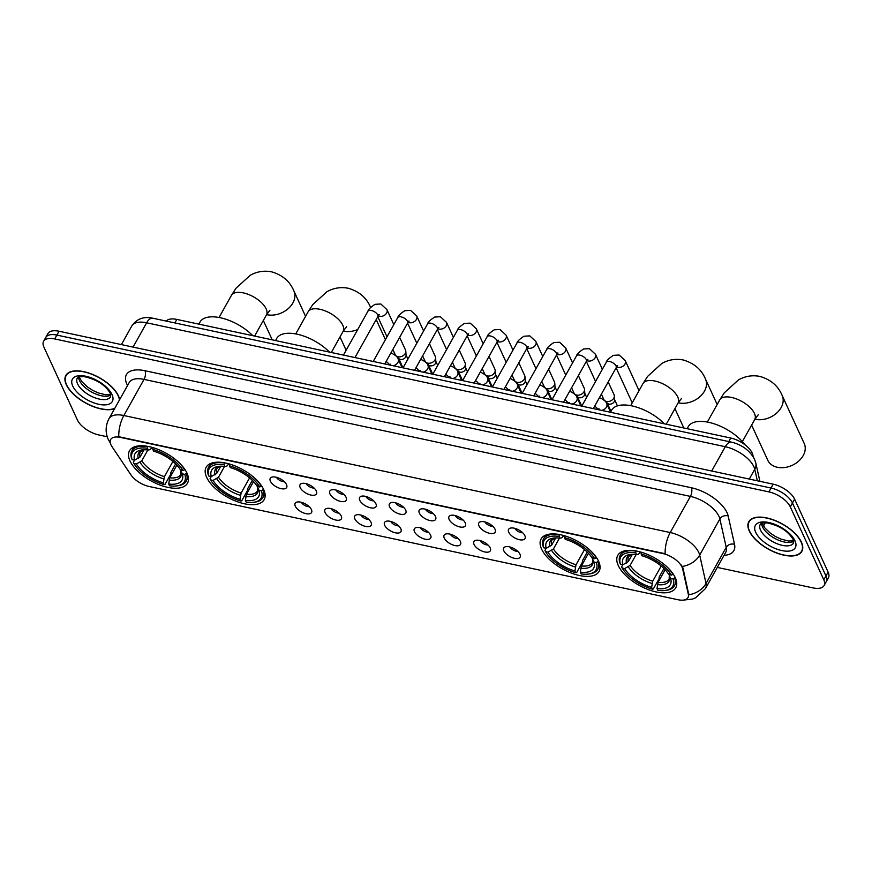 <?xml version="1.0" encoding="UTF-8"?>
<svg xmlns="http://www.w3.org/2000/svg" width="872" height="872" viewBox="0 0 872 872"><rect width="100%" height="100%" fill="white"/><g stroke="black" fill="none" stroke-linecap="round" stroke-linejoin="round"><path stroke-width="1.31" d="M206.653 477.333A33.212 15.751 -150.8 0 0 236.029 501.215A33.212 15.751 -150.8 0 0 264.151 499.634A33.212 15.751 -150.8 0 0 263.66 489.541A33.212 15.751 -150.8 0 0 234.285 465.648A33.212 15.751 -150.8 0 0 206.163 467.228A33.212 15.751 -150.8 0 0 206.653 477.333M541.577 549.055A33.212 15.751 -150.8 0 0 570.953 572.937A33.212 15.751 -150.8 0 0 599.075 571.367A33.212 15.751 -150.8 0 0 598.584 561.263A33.212 15.751 -150.8 0 0 569.209 537.37A33.212 15.751 -150.8 0 0 541.087 538.951A33.212 15.751 -150.8 0 0 541.577 549.055M618.259 565.481A33.212 15.751 -150.8 0 0 647.634 589.363A33.212 15.751 -150.8 0 0 675.756 587.783A33.212 15.751 -150.8 0 0 675.266 577.689A33.212 15.751 -150.8 0 0 645.89 553.796A33.212 15.751 -150.8 0 0 617.768 555.377A33.212 15.751 -150.8 0 0 618.259 565.481M129.972 460.907A33.212 15.751 -150.8 0 0 159.336 484.788A33.212 15.751 -150.8 0 0 187.469 483.219A33.212 15.751 -150.8 0 0 186.979 473.115A33.212 15.751 -150.8 0 0 157.603 449.222A33.212 15.751 -150.8 0 0 129.481 450.802A33.212 15.751 -150.8 0 0 129.972 460.907M311.435 509.64A9.396 4.458 29.2 0 1 311.838 510.992A9.396 4.458 29.2 0 1 305.004 513.412A9.396 4.458 29.2 0 1 295.303 506.185A9.396 4.458 29.2 0 1 296.306 502.316A9.396 4.458 29.2 0 1 304.524 503.482A9.396 4.458 29.2 0 1 311.435 509.64M301.341 502.294A5.635 2.671 -150.8 0 0 309.211 506.697M341.235 516.017A9.396 4.458 29.2 0 1 341.639 517.369A9.396 4.458 29.2 0 1 334.793 519.788A9.396 4.458 29.2 0 1 325.103 512.562A9.396 4.458 29.2 0 1 326.106 508.692A9.396 4.458 29.2 0 1 334.314 509.869A9.396 4.458 29.2 0 1 341.235 516.017M331.142 508.681A5.635 2.671 -150.8 0 0 339.012 513.074M371.025 522.393A9.396 4.458 29.2 0 1 371.428 523.756A9.396 4.458 29.2 0 1 364.594 526.176A9.396 4.458 29.2 0 1 354.893 518.938A9.396 4.458 29.2 0 1 355.896 515.069A9.396 4.458 29.2 0 1 364.104 516.246A9.396 4.458 29.2 0 1 371.025 522.393M360.932 515.058A5.635 2.671 -150.8 0 0 368.802 519.45M400.815 528.781A9.396 4.458 29.2 0 1 401.218 530.132A9.396 4.458 29.2 0 1 394.384 532.552A9.396 4.458 29.2 0 1 384.683 525.326A9.396 4.458 29.2 0 1 385.686 521.456A9.396 4.458 29.2 0 1 393.893 522.622A9.396 4.458 29.2 0 1 400.815 528.781M390.721 521.434A5.635 2.671 -150.8 0 0 398.591 525.838M430.605 535.157A9.396 4.458 29.2 0 1 431.008 536.509A9.396 4.458 29.2 0 1 424.173 538.94A9.396 4.458 29.2 0 1 414.473 531.702A9.396 4.458 29.2 0 1 415.475 527.833A9.396 4.458 29.2 0 1 423.683 529.01A9.396 4.458 29.2 0 1 430.605 535.157M420.511 527.822A5.635 2.671 -150.8 0 0 428.381 532.214M460.405 541.534A9.396 4.458 29.2 0 1 460.798 542.896A9.396 4.458 29.2 0 1 453.963 545.316A9.396 4.458 29.2 0 1 444.262 538.078A9.396 4.458 29.2 0 1 445.265 534.209A9.396 4.458 29.2 0 1 453.484 535.386A9.396 4.458 29.2 0 1 460.405 541.534M450.312 534.198A5.635 2.671 -150.8 0 0 458.182 538.591M490.195 547.921A9.396 4.458 29.2 0 1 490.598 549.273A9.396 4.458 29.2 0 1 483.753 551.693A9.396 4.458 29.2 0 1 474.063 544.466A9.396 4.458 29.2 0 1 475.066 540.596A9.396 4.458 29.2 0 1 483.273 541.763A9.396 4.458 29.2 0 1 490.195 547.921M480.101 540.575A5.635 2.671 -150.8 0 0 487.971 544.978M519.985 554.298A9.396 4.458 29.2 0 1 520.388 555.649A9.396 4.458 29.2 0 1 513.553 558.08A9.396 4.458 29.2 0 1 503.853 550.842A9.396 4.458 29.2 0 1 504.855 546.973A9.396 4.458 29.2 0 1 513.063 548.15A9.396 4.458 29.2 0 1 519.985 554.298M509.891 546.962A5.635 2.671 -150.8 0 0 517.761 551.355M286.528 484.636A9.396 4.458 29.2 0 1 286.921 485.987A9.396 4.458 29.2 0 1 280.086 488.407A9.396 4.458 29.2 0 1 270.396 481.18A9.396 4.458 29.2 0 1 271.399 477.311A9.396 4.458 29.2 0 1 279.607 478.477A9.396 4.458 29.2 0 1 286.528 484.636M276.435 477.289A5.635 2.671 -150.8 0 0 284.305 481.693M316.318 491.012A9.396 4.458 29.2 0 1 316.721 492.364A9.396 4.458 29.2 0 1 309.887 494.795A9.396 4.458 29.2 0 1 300.186 487.557A9.396 4.458 29.2 0 1 301.189 483.688A9.396 4.458 29.2 0 1 309.397 484.865A9.396 4.458 29.2 0 1 316.318 491.012M306.225 483.677A5.635 2.671 -150.8 0 0 314.094 488.069M346.108 497.389A9.396 4.458 29.2 0 1 346.511 498.751A9.396 4.458 29.2 0 1 339.677 501.171A9.396 4.458 29.2 0 1 329.976 493.934A9.396 4.458 29.2 0 1 330.978 490.064A9.396 4.458 29.2 0 1 339.186 491.241A9.396 4.458 29.2 0 1 346.108 497.389M336.014 490.053A5.635 2.671 -150.8 0 0 343.884 494.457M375.897 503.776A9.396 4.458 29.2 0 1 376.301 505.128A9.396 4.458 29.2 0 1 369.466 507.548A9.396 4.458 29.2 0 1 359.765 500.321A9.396 4.458 29.2 0 1 360.768 496.451A9.396 4.458 29.2 0 1 368.976 497.618A9.396 4.458 29.2 0 1 375.897 503.776M365.804 496.43A5.635 2.671 -150.8 0 0 373.674 500.833M405.698 510.153A9.396 4.458 29.2 0 1 406.09 511.515A9.396 4.458 29.2 0 1 399.256 513.935A9.396 4.458 29.2 0 1 389.555 506.697A9.396 4.458 29.2 0 1 390.558 502.828A9.396 4.458 29.2 0 1 398.777 504.005A9.396 4.458 29.2 0 1 405.698 510.153M395.605 502.817A5.635 2.671 -150.8 0 0 403.474 507.21M435.488 516.529A9.396 4.458 29.2 0 1 435.891 517.892A9.396 4.458 29.2 0 1 429.046 520.312A9.396 4.458 29.2 0 1 419.356 513.074A9.396 4.458 29.2 0 1 420.358 509.204A9.396 4.458 29.2 0 1 428.566 510.382A9.396 4.458 29.2 0 1 435.488 516.529M425.394 509.194A5.635 2.671 -150.8 0 0 433.264 513.597M465.277 522.917A9.396 4.458 29.2 0 1 465.681 524.268A9.396 4.458 29.2 0 1 458.846 526.688A9.396 4.458 29.2 0 1 449.145 519.461A9.396 4.458 29.2 0 1 450.148 515.592A9.396 4.458 29.2 0 1 458.356 516.758A9.396 4.458 29.2 0 1 465.277 522.917M455.184 515.57A5.635 2.671 -150.8 0 0 463.054 519.974M495.067 529.293A9.396 4.458 29.2 0 1 495.47 530.656A9.396 4.458 29.2 0 1 488.636 533.075A9.396 4.458 29.2 0 1 478.935 525.838A9.396 4.458 29.2 0 1 479.938 521.968A9.396 4.458 29.2 0 1 488.146 523.145A9.396 4.458 29.2 0 1 495.067 529.293M484.974 521.957A5.635 2.671 -150.8 0 0 492.844 526.35M524.857 535.67A9.396 4.458 29.2 0 1 525.26 537.032A9.396 4.458 29.2 0 1 518.426 539.452A9.396 4.458 29.2 0 1 508.725 532.214A9.396 4.458 29.2 0 1 509.728 528.345A9.396 4.458 29.2 0 1 517.946 529.522A9.396 4.458 29.2 0 1 524.857 535.67M514.763 528.334A5.635 2.671 -150.8 0 0 522.633 532.738M111.943 446.551A16.917 8.022 29.2 0 1 110.886 444.698A16.917 8.022 29.2 0 1 110.635 439.553A16.917 8.022 29.2 0 1 120.652 437.439L662.72 553.524A16.917 8.022 29.2 0 1 682.602 568.762L688.313 594.224A16.917 8.022 29.2 0 1 687.964 597.614A16.917 8.022 29.2 0 1 677.947 599.729L149.156 486.489A16.917 8.022 29.2 0 1 130.92 474.848L111.943 446.551M166.214 321.092A18.803 8.916 29.2 0 1 176.863 319.425L730.747 438.038A18.803 8.916 29.2 0 1 752.841 454.966L753.266 456.863M119.649 399.616A30.4 14.41 -150.8 0 0 118.45 395.877A30.4 14.41 -150.8 0 0 91.571 374.012A30.4 14.41 -150.8 0 0 65.836 375.461A30.4 14.41 -150.8 0 0 66.283 384.705A30.4 14.41 -150.8 0 0 88.137 404.346A30.4 14.41 -150.8 0 0 114.614 408.641M749.244 530.961A30.4 14.41 -150.8 0 0 776.124 552.826A30.4 14.41 -150.8 0 0 801.859 551.377A30.4 14.41 -150.8 0 0 801.412 542.133A30.4 14.41 -150.8 0 0 774.532 520.279A30.4 14.41 -150.8 0 0 748.797 521.718A30.4 14.41 -150.8 0 0 749.244 530.961M118.766 436.709L665.14 553.709A21.931 10.519 -77.9 0 1 670.219 532.53A25.07 11.881 29.2 0 1 698.777 552.499A25.07 11.881 29.2 0 1 699.682 555.093L706.037 583.466A25.07 11.881 29.2 0 1 705.513 588.491L725.711 552.368A25.07 11.881 -150.8 0 0 726.234 547.333L719.869 518.971A25.07 11.881 -150.8 0 0 718.975 516.366A25.07 11.881 -150.8 0 0 690.406 496.397L144.033 379.396A25.07 11.881 -150.8 0 0 129.209 382.525L109.011 418.647A25.07 11.881 29.2 0 1 123.846 415.519A21.931 10.519 102.1 0 0 118.766 436.709M717.296 567.41L812.977 587.892A18.803 8.916 -150.8 0 0 824.095 585.548L828.4 577.842A18.803 8.916 -150.8 0 0 828.117 572.119L794.61 499.155L792.452 503.002A18.803 8.916 -150.8 0 0 771.022 488.026L56.876 335.088A18.803 8.916 -150.8 0 0 45.758 337.442A18.803 8.916 -150.8 0 1 56.876 335.088L771.022 488.026A18.803 8.916 -150.8 0 1 792.452 503.002L825.969 575.978L792.452 503.002L790.294 506.861A18.803 8.916 -150.8 0 0 768.875 491.884L54.718 338.946A18.803 8.916 -150.8 0 0 43.6 341.29A18.803 8.916 -150.8 0 0 43.883 347.012L77.39 419.977A18.803 8.916 -150.8 0 0 98.819 434.954L107.234 436.752M826.242 581.689A18.803 8.916 -150.8 0 0 825.969 575.978A18.803 8.916 -150.8 0 1 826.242 581.689M681.348 565.045L682.994 568.064L688.815 594.802A21.931 17.778 -12.6 0 0 706.037 583.466L726.234 547.333A6.268 5.079 167.4 0 1 734.529 544.324A31.338 14.857 29.2 0 1 724.054 555.322M824.095 585.548A18.803 8.916 -150.8 0 0 823.811 579.826L790.294 506.861M794.61 499.155A18.803 8.916 -150.8 0 0 773.181 484.178L59.024 331.24A18.803 8.916 -150.8 0 0 47.906 333.584L43.6 341.29M119.442 399.986A30.084 14.257 -150.8 0 0 118.178 395.812A30.084 14.257 -150.8 0 0 91.582 374.186A30.084 14.257 -150.8 0 0 66.109 375.614A30.084 14.257 -150.8 0 0 66.555 384.759A30.084 14.257 -150.8 0 0 88.562 404.39A30.084 14.257 -150.8 0 0 114.821 408.27M801.139 542.079A30.084 14.257 -150.8 0 0 774.543 520.442A30.084 14.257 -150.8 0 0 749.07 521.87A30.084 14.257 -150.8 0 0 749.517 531.026A30.084 14.257 -150.8 0 0 776.113 552.652A30.084 14.257 -150.8 0 0 801.586 551.224A30.084 14.257 -150.8 0 0 801.139 542.079M176.842 465.168L169.8 477.78L168.699 483.993A26.945 12.775 -150.8 0 0 182.324 473.845L184.81 474.379L186.859 472.875M175.643 463.937L170.847 472.537L170.792 474.117L165.026 484.418L164.132 484.614A29.833 14.148 -150.8 0 1 133.896 463.479L136.392 464.013A26.945 12.775 -150.8 0 0 163.315 482.837L164.427 476.624L172.896 461.462M147.869 449.985L141.809 460.819L136.392 464.013M252.771 335.676A34.466 16.339 -150.8 0 0 222.458 318.247A34.466 16.339 -150.8 0 0 199.993 322.062L198.838 324.133M154.257 448.034A31.087 14.737 -150.8 0 0 152.992 447.674L152.807 449.407A29.833 14.148 -150.8 0 1 183.044 470.542L184.668 469.812A31.087 14.737 -150.8 0 0 176.842 460.656M168.699 483.993L169.506 485.769A29.833 14.148 -150.8 0 0 176.7 485.922L178.008 485.748A31.087 14.737 -150.8 0 0 186.15 481.213A31.087 14.737 -150.8 0 0 186.434 473.649M133.896 463.479L133.351 462.28L134.55 460.154M176.7 485.922A29.833 14.148 -150.8 0 0 184.81 474.379M183.044 470.542L180.559 470.008A26.945 12.775 -150.8 0 0 153.625 451.184L152.807 449.407M163.315 482.837L164.132 484.614M182.324 473.845L180.995 470.891L180.886 474.433A23.184 10.998 -150.8 0 1 169.8 477.78M169.114 480.047A24.111 11.423 -150.8 0 0 181.082 471.142L181.245 469.267M147.619 446.519A31.087 14.737 -150.8 0 0 131.879 450.879A31.087 14.737 -150.8 0 0 131.596 458.443L132.13 459.642A29.833 14.148 -150.8 0 1 147.433 448.252L147.695 446.377M147.433 448.252L148.251 450.028A26.945 12.775 -150.8 0 0 142.005 449.93A26.945 12.775 -150.8 0 0 134.626 460.176L132.13 459.642M152.088 447.391L150.278 449.603L148.251 450.028M134.626 460.176L140.043 456.983L144.076 449.778M253.534 481.595L246.482 494.195L245.381 500.408A26.945 12.775 -150.8 0 0 259.006 490.271L261.491 490.805L263.551 489.301M252.335 480.363L247.528 488.952L247.474 490.533L241.708 500.844L240.814 501.04A29.833 14.148 -150.8 0 1 210.588 479.905L213.073 480.439A26.945 12.775 -150.8 0 0 240.007 499.264L241.108 493.051L249.588 477.878M224.551 466.4L218.501 477.246L213.073 480.439M329.463 352.103A34.466 16.339 -150.8 0 0 299.14 334.674A34.466 16.339 -150.8 0 0 276.675 338.489L275.519 340.549M230.938 464.46A31.087 14.737 -150.8 0 0 229.685 464.089L229.5 465.833A29.833 14.148 -150.8 0 1 259.736 486.968L261.349 486.227A31.087 14.737 -150.8 0 0 253.523 477.082M245.381 500.408L246.198 502.185A29.833 14.148 -150.8 0 0 253.381 502.348L254.689 502.174A31.087 14.737 -150.8 0 0 262.832 497.64A31.087 14.737 -150.8 0 0 263.115 490.075M210.588 479.905L210.043 478.706L211.231 476.581M253.381 502.348A29.833 14.148 -150.8 0 0 261.491 490.805M259.736 486.968L257.24 486.434A26.945 12.775 -150.8 0 0 230.317 467.61L229.5 465.833M240.007 499.264L240.814 501.04M259.006 490.271L257.676 487.317L257.578 490.86A23.184 10.998 -150.8 0 1 246.482 494.195M245.795 496.473A24.111 11.423 -150.8 0 0 257.774 487.557L257.927 485.682M224.3 462.945A31.087 14.737 -150.8 0 0 208.561 467.305A31.087 14.737 -150.8 0 0 208.277 474.869L208.822 476.058A29.833 14.148 -150.8 0 1 224.115 464.678L224.387 462.792M224.115 464.678L224.932 466.455A26.945 12.775 -150.8 0 0 218.687 466.346A26.945 12.775 -150.8 0 0 211.307 476.592L208.822 476.058M228.78 463.806L226.96 466.03L224.932 466.455M211.307 476.592L216.736 473.398L220.758 466.193M588.447 553.317L581.406 565.928L580.305 572.13A26.945 12.775 -150.8 0 0 593.93 561.993L596.415 562.527L598.465 561.023M587.259 552.085L582.452 560.685L582.398 562.266L576.632 572.566L575.738 572.762A29.833 14.148 -150.8 0 1 545.501 551.627L547.998 552.161A26.945 12.775 -150.8 0 0 574.921 570.986L576.032 564.773L584.502 549.6M559.475 538.133L553.415 548.968L547.998 552.161M664.377 423.825A34.466 16.339 -150.8 0 0 634.064 406.396A34.466 16.339 -150.8 0 0 611.599 410.211L610.444 412.282M565.863 536.182A31.087 14.737 -150.8 0 0 564.598 535.822L564.413 537.555A29.833 14.148 -150.8 0 1 594.649 558.69L596.274 557.96A31.087 14.737 -150.8 0 0 588.447 548.804M580.305 572.13L581.123 573.918A29.833 14.148 -150.8 0 0 588.306 574.07L589.614 573.896A31.087 14.737 -150.8 0 0 597.756 569.362A31.087 14.737 -150.8 0 0 598.039 561.797M545.501 551.627L544.956 550.428L546.155 548.303M588.306 574.07A29.833 14.148 -150.8 0 0 596.415 562.527M594.649 558.69L592.164 558.156A26.945 12.775 -150.8 0 0 565.23 539.332L564.413 537.555M574.921 570.986L575.738 572.762M593.93 561.993L592.6 559.039L592.491 562.582A23.184 10.998 -150.8 0 1 581.406 565.928M580.719 568.195A24.111 11.423 -150.8 0 0 592.688 559.29L592.851 557.415M559.225 534.667A31.087 14.737 -150.8 0 0 543.485 539.027A31.087 14.737 -150.8 0 0 543.202 546.591L543.736 547.79A29.833 14.148 -150.8 0 1 559.039 536.4L559.301 534.525M559.039 536.4L559.857 538.177A26.945 12.775 -150.8 0 0 553.611 538.078A26.945 12.775 -150.8 0 0 546.232 548.314L543.736 547.79M563.704 535.539L561.884 537.752L559.857 538.177M546.232 548.314L551.66 545.131L555.682 537.926M751.62 425.067L767.774 460.253A20.056 14.813 -24.7 0 0 777.388 467.294A20.056 14.813 -24.7 0 0 798.643 461.146A20.056 14.813 -24.7 0 0 804.224 443.51L782.173 395.507A20.056 14.813 155.3 0 1 776.592 413.143A20.056 14.813 155.3 0 1 755.337 419.29A20.056 14.813 155.3 0 1 754.912 419.192M665.14 569.743L658.088 582.343L656.987 588.556A26.945 12.775 -150.8 0 0 670.612 578.419L673.097 578.953L675.157 577.449M663.941 568.511L659.134 577.101L659.079 578.681L653.313 588.992L652.43 589.189A29.833 14.148 -150.8 0 1 622.194 568.053L624.679 568.577A26.945 12.775 -150.8 0 0 651.613 587.401L652.714 581.199L661.194 566.026M636.157 554.548L630.107 565.394L624.679 568.577M744.917 444.742A34.466 16.339 -150.8 0 0 713.863 423.716A34.466 16.339 -150.8 0 0 688.281 426.637L687.125 428.697M642.544 552.608A31.087 14.737 -150.8 0 0 641.291 552.238L641.105 553.982A29.833 14.148 -150.8 0 1 671.342 575.117L672.955 574.376A31.087 14.737 -150.8 0 0 665.129 565.23M656.987 588.556L657.804 590.333A29.833 14.148 -150.8 0 0 664.987 590.497L666.295 590.322A31.087 14.737 -150.8 0 0 674.438 585.777A31.087 14.737 -150.8 0 0 674.721 578.223M622.194 568.053L621.649 566.855L622.837 564.729M664.987 590.497A29.833 14.148 -150.8 0 0 673.097 578.953M671.342 575.117L668.846 574.583A26.945 12.775 -150.8 0 0 641.923 555.758L641.105 553.982M651.613 587.401L652.43 589.189M670.612 578.419L669.282 575.466L669.184 579.008A23.184 10.998 -150.8 0 1 658.088 582.343M657.401 584.622A24.111 11.423 -150.8 0 0 669.38 575.705L669.533 573.831M635.906 551.093A31.087 14.737 -150.8 0 0 620.166 555.453A31.087 14.737 -150.8 0 0 619.883 563.018L620.428 564.206A29.833 14.148 -150.8 0 1 635.721 552.826L635.993 550.941M635.721 552.826L636.538 554.603A26.945 12.775 -150.8 0 0 630.293 554.494A26.945 12.775 -150.8 0 0 622.913 564.74L620.428 564.206M640.386 551.954L638.566 554.178L636.538 554.603M622.913 564.74L628.341 561.546L632.364 554.341M399.649 337.311L405.524 350.097A5.635 4.164 155.3 0 1 405.807 351.231A5.635 4.164 155.3 0 1 405.24 353.487A5.635 4.164 155.3 0 1 397.981 356.79A5.635 4.164 155.3 0 1 395.943 355.754A5.635 4.164 155.3 0 1 395.278 354.806L392.836 349.498M405.807 351.231L406.069 355.405A4.077 3.008 155.3 0 1 405.654 357.04A4.077 3.008 155.3 0 1 400.412 359.428A4.077 3.008 155.3 0 1 398.951 358.675L395.943 355.754M429.438 343.688L435.313 356.485A5.635 4.164 155.3 0 1 435.597 357.607A5.635 4.164 155.3 0 1 435.03 359.874A5.635 4.164 155.3 0 1 427.771 363.166A5.635 4.164 155.3 0 1 425.732 362.131A5.635 4.164 155.3 0 1 425.067 361.193L422.626 355.885M435.597 357.607L435.858 361.793A4.077 3.008 155.3 0 1 435.455 363.428A4.077 3.008 155.3 0 1 430.201 365.804A4.077 3.008 155.3 0 1 428.741 365.063L425.732 362.131M459.239 350.064L465.114 362.861A5.635 4.164 155.3 0 1 465.386 363.984A5.635 4.164 155.3 0 1 464.82 366.251A5.635 4.164 155.3 0 1 457.56 369.554A5.635 4.164 155.3 0 1 455.533 368.518A5.635 4.164 155.3 0 1 454.857 367.57L452.415 362.262M465.386 363.984L465.648 368.169A4.077 3.008 155.3 0 1 465.245 369.804A4.077 3.008 155.3 0 1 460.002 372.18A4.077 3.008 155.3 0 1 458.53 371.439L455.533 368.518M489.029 356.452L494.904 369.238A5.635 4.164 155.3 0 1 495.187 370.371A5.635 4.164 155.3 0 1 494.62 372.627A5.635 4.164 155.3 0 1 487.35 375.93A5.635 4.164 155.3 0 1 485.323 374.895A5.635 4.164 155.3 0 1 484.647 373.946L482.216 368.638M495.187 370.371L495.449 374.546A4.077 3.008 155.3 0 1 495.034 376.181A4.077 3.008 155.3 0 1 489.792 378.568A4.077 3.008 155.3 0 1 488.32 377.816L485.323 374.895M518.818 362.828L524.693 375.625A5.635 4.164 155.3 0 1 524.977 376.748A5.635 4.164 155.3 0 1 524.41 379.015A5.635 4.164 155.3 0 1 517.151 382.307A5.635 4.164 155.3 0 1 515.112 381.271A5.635 4.164 155.3 0 1 514.447 380.334L512.006 375.025M524.977 376.748L525.238 380.933A4.077 3.008 155.3 0 1 524.824 382.568A4.077 3.008 155.3 0 1 519.581 384.944A4.077 3.008 155.3 0 1 518.121 384.203L515.112 381.271M548.608 369.205L554.483 382.001A5.635 4.164 155.3 0 1 554.766 383.124A5.635 4.164 155.3 0 1 554.2 385.391A5.635 4.164 155.3 0 1 546.94 388.694A5.635 4.164 155.3 0 1 544.902 387.659A5.635 4.164 155.3 0 1 544.237 386.71L541.795 381.402M554.766 383.124L555.028 387.31A4.077 3.008 155.3 0 1 554.625 388.945A4.077 3.008 155.3 0 1 549.371 391.332A4.077 3.008 155.3 0 1 547.91 390.58L544.902 387.659M578.398 375.592L584.284 388.378A5.635 4.164 155.3 0 1 584.556 389.512A5.635 4.164 155.3 0 1 583.989 391.768A5.635 4.164 155.3 0 1 576.73 395.071A5.635 4.164 155.3 0 1 574.702 394.035A5.635 4.164 155.3 0 1 574.027 393.087L571.585 387.778M584.556 389.512L584.818 393.686A4.077 3.008 155.3 0 1 584.414 395.321A4.077 3.008 155.3 0 1 579.172 397.708A4.077 3.008 155.3 0 1 577.7 396.956L574.702 394.035M608.198 381.969L614.073 394.765A5.635 4.164 155.3 0 1 614.346 395.888A5.635 4.164 155.3 0 1 613.79 398.155A5.635 4.164 155.3 0 1 606.52 401.447A5.635 4.164 155.3 0 1 604.492 400.412A5.635 4.164 155.3 0 1 603.816 399.474L601.386 394.166M614.346 395.888L614.618 400.074A4.077 3.008 155.3 0 1 614.204 401.709A4.077 3.008 155.3 0 1 608.961 404.085A4.077 3.008 155.3 0 1 607.49 403.344L604.492 400.412M688.313 594.224L688.706 593.527M682.602 568.762L682.994 568.064M174.891 322.945L176.863 319.425M752.471 455.642L752.841 454.966M728.774 441.57L730.747 438.038M691.333 487.742A6.268 3.008 -77.9 0 1 690.406 496.397L670.219 532.53L123.846 415.519L144.033 379.396A6.268 3.008 -77.9 0 0 144.959 370.731L691.333 487.742A31.338 14.857 29.2 0 1 727.041 512.703A31.338 14.857 29.2 0 1 728.164 515.952L734.529 544.324M110.188 442.867A21.931 14.126 -33.9 0 0 110.308 443.041L108.281 439.455C105.207 432.512 105.447 425.569 109.011 418.647M682.329 566.451A21.931 17.778 -12.6 0 0 699.682 555.093L719.869 518.971A6.268 5.079 167.4 0 1 728.164 515.952M127.552 385.489A31.338 14.857 29.2 0 1 144.959 370.731M768.875 491.884L773.181 484.178M54.718 338.946L59.024 331.24M823.811 579.826L828.117 572.119M757.332 480.777L754.749 469.278A25.07 11.881 -150.8 0 0 753.855 466.684A25.07 11.881 -150.8 0 0 725.286 446.715L146.649 322.793A25.07 11.881 -150.8 0 0 131.825 325.932C136.784 318.781 143.782 316.22 152.807 318.215L731.444 442.137A12.535 6.006 -77.9 0 0 725.286 446.715L711.705 471.011M133.067 347.089L146.649 322.793A12.535 6.006 -77.9 0 1 152.807 318.215M749.288 479.055L754.749 469.278A12.535 10.159 -12.6 0 0 755.784 462.934L759.904 481.333M762.913 522.982L762.379 523.93M765.158 523.047A25.07 11.881 -150.8 0 0 765.289 522.797L763.469 526.067M78.611 377.096A19.108 9.058 -150.8 0 0 79.472 380.519A19.108 9.058 -150.8 0 0 94.089 393.283A19.108 9.058 -150.8 0 0 110.809 395.092M77.586 383.887A19.108 9.058 -150.8 0 0 94.481 397.621A19.108 9.058 -150.8 0 0 110.657 396.716L110.177 393.174C105.185 384.857 96.53 379.353 84.203 376.65C75.722 376.53 78.611 377.816 77.303 378.077A19.108 9.058 -150.8 0 0 77.586 383.887M111.987 394.493A22.868 10.835 -150.8 0 0 85.925 376.279A22.868 10.835 -150.8 0 0 72.747 386.089A22.868 10.835 -150.8 0 0 98.798 404.303A22.868 10.835 -150.8 0 0 111.987 394.493M761.572 523.353A19.108 9.058 -150.8 0 0 762.433 526.775A19.108 9.058 -150.8 0 0 777.05 539.539A19.108 9.058 -150.8 0 0 793.771 541.349M760.548 530.143A19.108 9.058 -150.8 0 0 777.443 543.888A19.108 9.058 -150.8 0 0 793.618 542.984L793.139 539.43C788.157 531.124 779.492 525.609 767.164 522.906C758.684 522.786 761.572 524.083 760.264 524.345A19.108 9.058 -150.8 0 0 760.548 530.143M794.948 540.749A22.868 10.835 -150.8 0 0 768.897 522.535A22.868 10.835 -150.8 0 0 755.708 532.345A22.868 10.835 -150.8 0 0 781.759 550.559A22.868 10.835 -150.8 0 0 794.948 540.749M219.057 317.495L231.418 295.379A20.056 9.505 29.2 0 1 243.277 292.872A20.056 9.505 29.2 0 1 266.134 308.852A20.056 9.505 29.2 0 1 266.429 314.945L269.939 310.214M231.418 295.379L236.029 288.218L250.22 275.301C256.902 271.541 264.02 270.385 271.584 271.824C282.495 275.018 289.929 281.383 293.886 290.932A20.056 14.813 155.3 0 1 288.305 308.568A20.056 14.813 155.3 0 1 267.05 314.716A20.056 14.813 155.3 0 1 266.614 314.618M141.809 460.819A23.184 10.998 -150.8 0 0 164.427 476.624M140.065 462.356A24.111 11.423 -150.8 0 0 163.729 478.892M143.586 449.788A24.111 11.423 -150.8 0 0 138.299 458.509M143.64 449.788L140.403 451.805A23.184 10.998 -150.8 0 0 140.043 456.983M295.75 333.922L308.11 311.805A20.056 9.505 29.2 0 1 319.97 309.298A20.056 9.505 29.2 0 1 342.816 325.267A20.056 9.505 29.2 0 1 343.121 331.371L346.62 326.64M357.705 329.54A20.056 14.813 155.3 0 1 343.732 331.142A20.056 14.813 155.3 0 1 343.306 331.044M370.567 307.358A20.056 14.813 155.3 0 1 370.622 307.467L370.567 307.358C366.611 297.81 359.177 291.433 348.266 288.25C340.701 286.812 333.584 287.967 326.902 291.728L312.71 304.644L308.11 311.805M218.501 477.246A23.184 10.998 -150.8 0 0 241.108 493.051M216.746 478.772A24.111 11.423 -150.8 0 0 240.421 495.318M220.267 466.215A24.111 11.423 -150.8 0 0 214.992 474.935M220.322 466.215L217.084 468.231A23.184 10.998 -150.8 0 0 216.736 473.398M630.663 405.644L643.024 383.527A20.056 9.505 29.2 0 1 654.883 381.02A20.056 9.505 29.2 0 1 677.74 397A20.056 9.505 29.2 0 1 678.034 403.093L681.544 398.362M643.024 383.527L647.634 376.366L661.826 363.45C668.508 359.689 675.626 358.534 683.19 359.973C694.101 363.166 701.535 369.532 705.492 379.08A20.056 14.813 155.3 0 1 699.911 396.716A20.056 14.813 155.3 0 1 678.656 402.864A20.056 14.813 155.3 0 1 678.22 402.766M553.415 548.968A23.184 10.998 -150.8 0 0 576.032 564.773M551.671 550.505A24.111 11.423 -150.8 0 0 575.335 567.04M555.192 537.937A24.111 11.423 -150.8 0 0 549.905 546.657M555.246 537.937L552.009 539.953A23.184 10.998 -150.8 0 0 551.66 545.131M707.356 422.059L719.716 399.943A20.056 9.505 29.2 0 1 731.575 397.447A20.056 9.505 29.2 0 1 754.422 413.415A20.056 9.505 29.2 0 1 754.727 419.519L758.226 414.789M630.107 565.394A23.184 10.998 -150.8 0 0 652.714 581.199M628.352 566.92A24.111 11.423 -150.8 0 0 652.027 583.466M631.873 554.363A24.111 11.423 -150.8 0 0 626.597 563.083M631.928 554.363L628.69 556.38A23.184 10.998 -150.8 0 0 628.341 561.546M343.426 355.1L367.973 311.173A5.635 2.671 29.2 0 1 371.614 310.541A5.635 2.671 29.2 0 1 377.74 314.966A5.635 2.671 29.2 0 1 377.816 316.678L379.32 314.748L377.674 314.825M367.973 311.173C368.246 309.527 370.6 307.238 375.036 304.317L380.824 303.99L386.928 309.625A5.635 4.164 155.3 0 1 385.359 314.585A5.635 4.164 155.3 0 1 379.385 316.307A5.635 4.164 155.3 0 1 379.08 316.242A5.635 4.164 155.3 0 1 378.285 315.926M373.216 361.477L397.763 317.561A5.635 2.671 29.2 0 1 401.403 316.928A5.635 2.671 29.2 0 1 407.529 321.343A5.635 2.671 29.2 0 1 407.616 323.065L409.11 321.125L407.464 321.201M397.763 317.561C398.035 315.904 400.39 313.615 404.837 310.694L410.614 310.367L416.729 316.002A5.635 4.164 155.3 0 1 415.159 320.961A5.635 4.164 155.3 0 1 409.175 322.695A5.635 4.164 155.3 0 1 408.881 322.618A5.635 4.164 155.3 0 1 408.074 322.313M403.017 367.853L427.553 323.937A5.635 2.671 29.2 0 1 431.204 323.305A5.635 2.671 29.2 0 1 437.319 327.73A5.635 2.671 29.2 0 1 437.406 329.442L438.899 327.501L437.264 327.578M427.553 323.937C427.825 322.28 430.19 319.991 434.627 317.07L440.404 316.743L446.519 322.378A5.635 4.164 155.3 0 1 444.949 327.338A5.635 4.164 155.3 0 1 438.965 329.071A5.635 4.164 155.3 0 1 438.671 328.995A5.635 4.164 155.3 0 1 437.864 328.69M428.425 364.758L432.785 374.23L457.353 330.314A5.635 2.671 29.2 0 1 460.994 329.681A5.635 2.671 29.2 0 1 467.109 334.107A5.635 2.671 29.2 0 1 467.196 335.818L468.689 333.889L467.054 333.965M457.353 330.314C457.626 328.668 459.98 326.379 464.416 323.458L470.193 323.13L476.308 328.766A5.635 4.164 155.3 0 1 474.739 333.725A5.635 4.164 155.3 0 1 468.765 335.448A5.635 4.164 155.3 0 1 468.46 335.382A5.635 4.164 155.3 0 1 467.654 335.066M458.225 371.134L462.574 380.606L487.143 336.701A5.635 2.671 29.2 0 1 490.783 336.069A5.635 2.671 29.2 0 1 496.909 340.483A5.635 2.671 29.2 0 1 496.986 342.206L498.49 340.265L496.844 340.342M487.143 336.701C487.415 335.044 489.77 332.755 494.206 329.834L499.994 329.507L506.098 335.142A5.635 4.164 155.3 0 1 504.528 340.102A5.635 4.164 155.3 0 1 498.555 341.835A5.635 4.164 155.3 0 1 498.25 341.759A5.635 4.164 155.3 0 1 497.443 341.453M492.386 386.994L516.933 343.078A5.635 2.671 29.2 0 1 520.573 342.445A5.635 2.671 29.2 0 1 526.699 346.871A5.635 2.671 29.2 0 1 526.775 348.582L528.279 346.642L526.634 346.718M516.933 343.078C517.205 341.421 519.559 339.132 524.007 336.211L529.784 335.884L535.899 341.519A5.635 4.164 155.3 0 1 534.329 346.478A5.635 4.164 155.3 0 1 528.345 348.211A5.635 4.164 155.3 0 1 528.051 348.135A5.635 4.164 155.3 0 1 527.244 347.83M517.805 383.898L522.154 393.37L546.722 349.454A5.635 2.671 29.2 0 1 550.374 348.822A5.635 2.671 29.2 0 1 556.489 353.247A5.635 2.671 29.2 0 1 556.576 354.959L558.069 353.029L556.434 353.106M546.722 349.454C546.995 347.808 549.36 345.519 553.796 342.598L559.573 342.271L565.688 347.906A5.635 4.164 155.3 0 1 564.119 352.866A5.635 4.164 155.3 0 1 558.135 354.588A5.635 4.164 155.3 0 1 557.84 354.523A5.635 4.164 155.3 0 1 557.034 354.206M547.594 390.275L551.954 399.747L576.523 355.841A5.635 2.671 29.2 0 1 580.163 355.209A5.635 2.671 29.2 0 1 586.278 359.624A5.635 2.671 29.2 0 1 586.366 361.346L587.859 359.406L586.224 359.482M576.523 355.841C576.795 354.185 579.15 351.896 583.586 348.974L589.363 348.647L595.478 354.283A5.635 4.164 155.3 0 1 593.908 359.242A5.635 4.164 155.3 0 1 587.935 360.975A5.635 4.164 155.3 0 1 587.63 360.899A5.635 4.164 155.3 0 1 586.823 360.594M581.766 406.134L606.312 362.218A5.635 2.671 29.2 0 1 609.953 361.586A5.635 2.671 29.2 0 1 616.068 366.011A5.635 2.671 29.2 0 1 616.155 367.722L617.659 365.782L616.014 365.858M606.312 362.218C606.585 360.561 608.939 358.272 613.376 355.351L619.164 355.024L625.268 360.659A5.635 4.164 155.3 0 1 623.698 365.619A5.635 4.164 155.3 0 1 617.725 367.352A5.635 4.164 155.3 0 1 617.42 367.276A5.635 4.164 155.3 0 1 616.613 366.97M386.133 361.488A5.635 2.671 29.2 0 1 388.977 364.442A5.635 2.671 29.2 0 1 389.141 364.888M402.112 367.657L398.177 359.101A5.635 4.164 155.3 0 1 393.218 365.76M415.922 367.864A5.635 2.671 29.2 0 1 418.767 370.818A5.635 2.671 29.2 0 1 418.931 371.265M431.902 374.044L427.967 365.477A5.635 4.164 155.3 0 1 423.007 372.137M445.723 374.252A5.635 2.671 29.2 0 1 448.557 377.195A5.635 2.671 29.2 0 1 448.731 377.641M461.691 380.421L457.756 371.853A5.635 4.164 155.3 0 1 452.797 378.513M475.513 380.628A5.635 2.671 29.2 0 1 478.347 383.582A5.635 2.671 29.2 0 1 478.521 384.029M491.481 386.797L487.546 378.241A5.635 4.164 155.3 0 1 482.587 384.901M505.302 387.005A5.635 2.671 29.2 0 1 508.147 389.958A5.635 2.671 29.2 0 1 508.311 390.405M521.271 393.185L517.347 384.617A5.635 4.164 155.3 0 1 512.387 391.277M535.092 393.392A5.635 2.671 29.2 0 1 537.937 396.335A5.635 2.671 29.2 0 1 538.1 396.782M551.071 399.561L547.136 390.994A5.635 4.164 155.3 0 1 542.177 397.654M564.893 399.768A5.635 2.671 29.2 0 1 567.727 402.722A5.635 2.671 29.2 0 1 567.89 403.169M580.861 405.938L576.926 397.381A5.635 4.164 155.3 0 1 571.967 404.041M594.682 406.145A5.635 2.671 29.2 0 1 597.516 409.099A5.635 2.671 29.2 0 1 597.691 409.546M610.542 412.096L606.716 403.758A5.635 4.164 155.3 0 1 601.756 410.418M683.245 600.121L692.564 599.064L695.736 597.778L705.513 588.491M731.444 442.137C741.919 444.676 749.604 450.344 754.487 459.152L755.784 462.934M131.825 325.932L121.393 344.593M79.167 376.9L81.728 381.511L87.353 386.896L92.552 390.285L98.1 392.869L105.577 394.765L110.679 394.515M67.111 373.816L66.109 375.614M762.128 523.167L764.689 527.767L770.314 533.152L775.513 536.542L781.061 539.125L788.539 541.032L793.64 540.782M750.073 520.072L749.07 521.87M802.6 549.425L801.586 551.224M293.886 290.932L305.56 316.351M188.319 477.333L186.15 481.213M134.048 446.998L131.879 450.879M263.333 320.504L272.217 339.84M254.624 336.08L266.429 314.945M376.192 319.588L385.413 339.666M391.245 352.353L391.702 353.367M265.001 493.748L262.832 497.64M210.73 463.424L208.561 467.305M340.015 336.919L346.14 350.25M331.305 352.495L343.121 331.371M705.492 379.08L717.166 404.499M599.925 565.481L597.756 569.362M545.654 535.146L543.485 539.027M674.939 408.652L683.822 427.988M666.23 424.228L678.034 403.093M719.716 399.943L724.316 392.782L738.508 379.876C745.189 376.115 752.307 374.96 759.872 376.399C770.783 379.582 778.216 385.958 782.173 395.507M676.607 581.897L674.438 585.777M622.336 551.573L620.166 555.453M742.366 441.635L754.727 419.519M386.928 309.625L393.817 324.613M407.922 359.068L406.036 354.98M354.969 357.564L377.816 316.678M377.783 316.732L387.005 336.81M402.984 367.853L398.635 358.381M416.729 316.002L423.607 331M437.711 365.455L435.837 361.357M384.759 363.951L407.616 323.065M407.584 323.12L416.794 343.187M446.519 322.378L453.407 337.377M467.501 371.832L465.626 367.733M414.549 370.328L437.406 329.442M437.373 329.496L446.595 349.563M476.308 328.766L483.197 343.753M497.302 378.208L495.416 374.121M444.349 376.704L467.196 335.818M467.163 335.873L476.385 355.95M492.364 386.994L488.015 377.522M506.098 335.142L512.987 350.141M527.091 384.596L525.206 380.497M474.139 383.091L496.986 342.206M496.953 342.26L506.174 362.327M535.899 341.519L542.776 356.517M556.881 390.972L555.006 386.874M503.929 389.468L526.775 348.582M526.753 348.637L535.964 368.703M565.688 347.906L572.577 362.894M586.671 397.349L584.796 393.261M533.719 395.844L556.576 354.959M556.543 355.013L565.754 375.091M581.744 406.134L577.395 396.662M595.478 354.283L602.367 369.281M617.441 405.862L614.586 399.638M563.519 402.232L586.366 361.346M586.333 361.4L595.554 381.467M610.978 411.312L607.184 403.038M625.268 360.659L639.045 390.645M593.309 408.608L616.155 367.722M616.123 367.777L632.233 402.842M398.177 359.101C397.992 357.4 395.953 355.525 392.062 353.465L390.776 353.193M388.912 364.289L390.558 364.224L389.784 365.019M427.967 365.477C427.781 363.788 425.743 361.902 421.852 359.842L420.566 359.569M418.713 370.676L420.348 370.6L419.585 371.407M457.756 371.853C457.571 370.164 455.533 368.289 451.642 366.218L450.355 365.957M448.502 377.053L450.137 376.977L449.374 377.783M487.546 378.241C487.361 376.541 485.323 374.666 481.442 372.606L480.145 372.333M478.292 383.429L479.938 383.364L479.164 384.16M517.347 384.617C517.161 382.928 515.123 381.042 511.232 378.982L509.946 378.71M508.082 389.817L509.728 389.74L508.954 390.547M547.136 390.994C546.951 389.304 544.913 387.43 541.022 385.359L539.735 385.097M537.871 396.193L539.517 396.117L538.754 396.923M576.926 397.381C576.741 395.681 574.702 393.806 570.811 391.746L569.525 391.474M567.672 402.57L569.307 402.504L568.544 403.3M606.716 403.758C606.531 402.068 604.492 400.183 600.612 398.123L599.315 397.85M597.462 408.957L599.108 408.881L598.334 409.687"/></g></svg>
